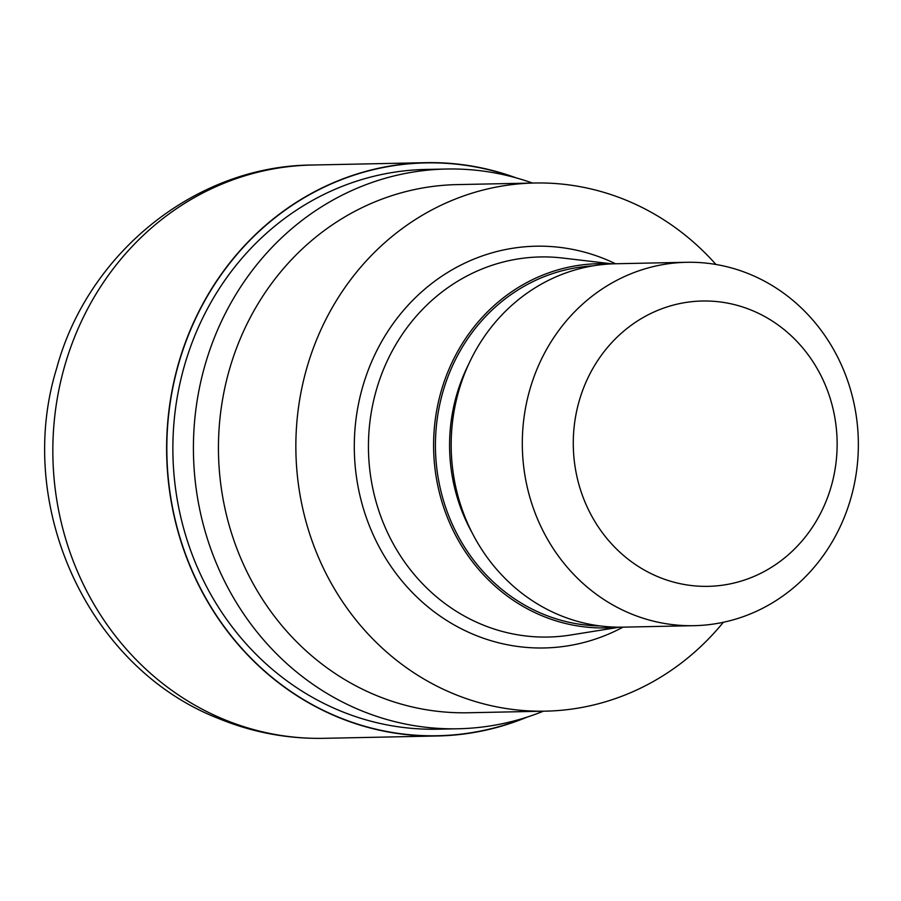 <?xml version="1.0" encoding="UTF-8"?>
<svg xmlns="http://www.w3.org/2000/svg" width="901" height="901" viewBox="0 0 901 901"><rect width="100%" height="100%" fill="white"/><g stroke="black" fill="none" stroke-linecap="round" stroke-linejoin="round"><path stroke-width="1.35" d="M524.686 717.883A286.484 264.86 -91.2 0 1 337.976 716.937A286.484 264.86 -91.2 0 1 181.799 353.485A286.484 264.86 -91.2 0 1 513.525 177.148A286.484 264.86 -91.2 0 0 181.788 353.507A286.484 264.86 -91.2 0 0 337.976 716.937A286.484 264.86 -91.2 0 0 524.664 717.894M543.382 711.204A279.929 258.812 -91.2 0 1 458.012 728.774A279.929 258.812 -91.2 0 1 360.659 710.393A279.929 258.812 -91.2 0 1 197.128 400.742A279.929 258.812 -91.2 0 1 446.457 169.028A279.929 258.812 -91.2 0 1 532.48 183.049M458.012 728.774L437.469 729.202A279.929 258.812 -91.2 0 1 340.116 710.821A279.929 258.812 -91.2 0 1 176.585 401.17A279.929 258.812 -91.2 0 1 425.914 169.444L446.457 169.028M619.64 627.175L570.423 635.047A190.088 175.74 -91.2 0 1 548.123 637.041A190.088 175.74 -91.2 0 1 482.012 624.562A190.088 175.74 -91.2 0 1 370.964 414.302A190.088 175.74 -91.2 0 1 540.273 256.954A190.088 175.74 -91.2 0 1 562.641 258.035L612.151 263.858M617.985 627.175A182.137 168.397 -91.2 0 1 542.413 615.946A182.137 168.397 -91.2 0 1 437.154 407.973A182.137 168.397 -91.2 0 1 610.484 263.937M694.085 625.677L622.951 627.152A181.732 168.025 -91.2 0 1 559.746 615.214A181.732 168.025 -91.2 0 1 453.586 414.19A181.732 168.025 -91.2 0 1 615.451 263.756L686.585 262.292A181.732 168.025 -91.2 0 1 749.79 274.219A181.732 168.025 -91.2 0 1 855.95 475.244A181.732 168.025 -91.2 0 1 694.085 625.677A181.732 168.025 -91.2 0 1 630.88 613.75A181.732 168.025 -91.2 0 1 524.72 412.714A181.732 168.025 -91.2 0 1 686.585 262.292M751.885 310.372A142.696 131.929 -91.2 0 1 828.605 494.593A142.696 131.929 -91.2 0 1 658.53 576.978A142.696 131.929 -91.2 0 1 581.809 392.757A142.696 131.929 -91.2 0 1 751.885 310.372M723.345 622.287A264.128 244.205 -91.2 0 1 545.522 711.159A264.128 244.205 -91.2 0 1 453.665 693.826A264.128 244.205 -91.2 0 1 299.357 401.643A264.128 244.205 -91.2 0 1 534.62 183.004A264.128 244.205 -91.2 0 1 626.477 200.349A264.128 244.205 -91.2 0 1 715.957 264.477M545.522 711.159L468.115 712.759A264.128 244.205 -91.2 0 1 376.246 695.426A264.128 244.205 -91.2 0 1 221.95 403.243A264.128 244.205 -91.2 0 1 457.201 184.604L534.62 183.004M527.333 717.038A286.709 265.074 -91.2 0 1 437.627 735.971A286.709 265.074 -91.2 0 1 337.909 717.14A286.709 265.074 -91.2 0 1 170.424 399.999A286.709 265.074 -91.2 0 1 425.79 162.676A286.709 265.074 -91.2 0 1 516.205 177.891M623.03 627.141A200.923 185.764 -91.2 0 1 474.343 634.777A200.923 185.764 -91.2 0 1 366.313 375.39A200.923 185.764 -91.2 0 1 605.799 259.398A200.923 185.764 -91.2 0 1 615.529 263.756M600.111 625.936A180.155 166.561 -91.2 0 1 543.066 614.099A180.155 166.561 -91.2 0 1 437.368 417.805A180.155 166.561 -91.2 0 1 592.678 265.908M471.955 532.491A169.32 156.537 -91.2 0 1 468.486 364.567M224.124 719.494A286.709 265.074 -91.2 0 1 56.639 402.353A286.709 265.074 -91.2 0 1 312.005 165.029A286.709 265.074 -91.2 0 1 312.016 165.029C195.449 165.694 87.69 253.237 56.639 368.396C14.303 505.27 87.555 667.517 218.526 718.491C252.336 732.378 287.442 738.989 323.842 738.324L323.842 738.324A286.709 265.074 -91.2 0 1 224.124 719.494M437.627 735.971L323.842 738.324M425.79 162.676L312.016 165.029"/></g></svg>
